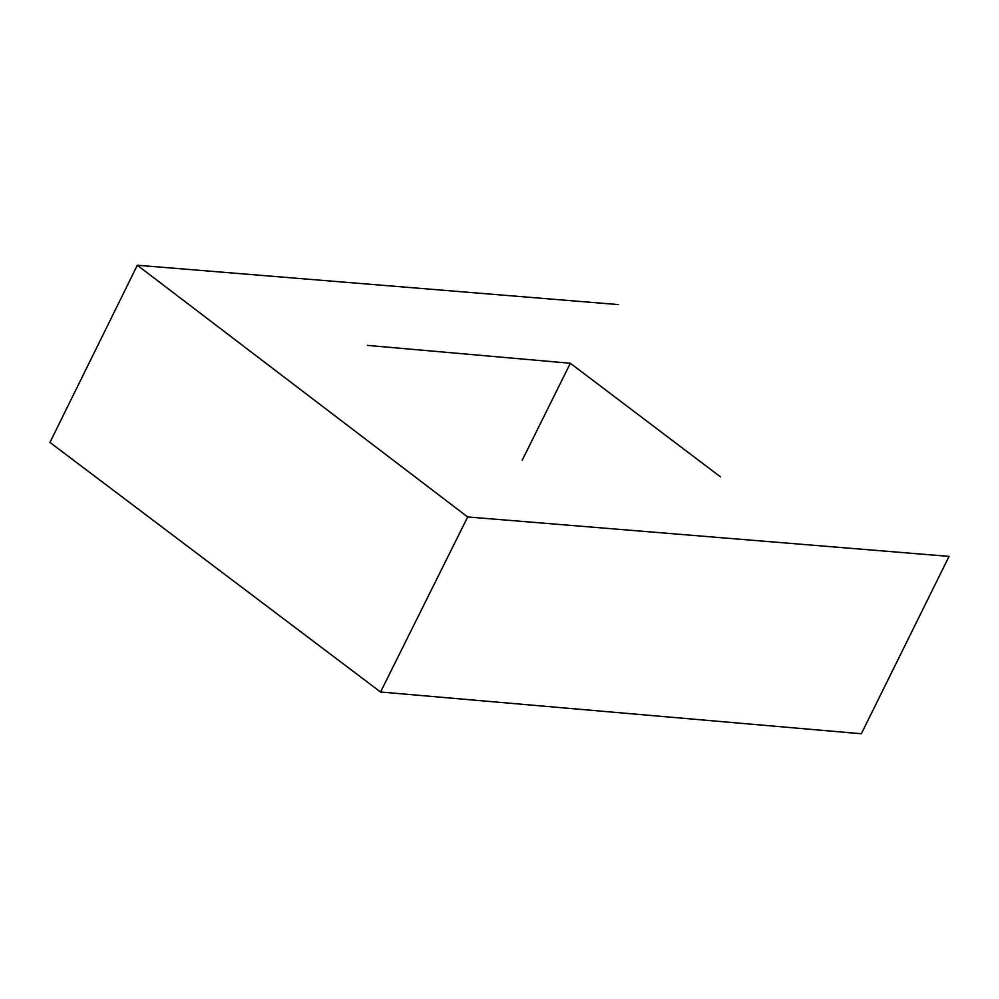 <?xml version="1.0" encoding="UTF-8"?>
<svg xmlns="http://www.w3.org/2000/svg" width="999" height="999" viewBox="0 0 999 999"><rect width="100%" height="100%" fill="white"/><g stroke="black" fill="none" stroke-linecap="round" stroke-linejoin="round"><path stroke-width="1.5" d="M861.338 733.753L949.05 556.381L467.682 516.958L137.325 265.247L49.95 442.42L380.557 692.007L861.338 733.753M720.541 476.91L570.329 363.261L367.382 345.379M618.468 304.595L137.325 265.247M570.329 363.261L522.215 460.227M380.557 692.007L467.682 516.958"/></g></svg>
